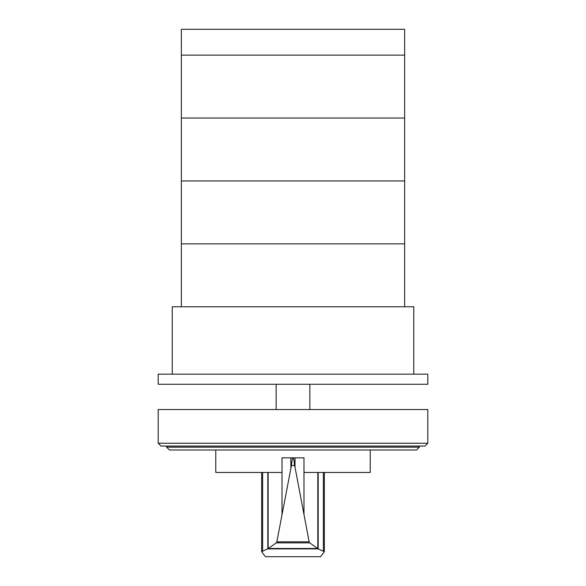 <?xml version="1.0" encoding="UTF-8"?>
<svg xmlns="http://www.w3.org/2000/svg" width="586" height="586" viewBox="0 0 586 586"><rect width="100%" height="100%" fill="white"/><g stroke="black" fill="none" stroke-linecap="round" stroke-linejoin="round"><path stroke-width="0.88" d="M181.352 55.135L181.352 118.042L404.648 118.042L404.648 29.3L181.352 29.3L181.352 55.135L404.648 55.135L181.352 55.135M181.352 118.042L181.352 180.949L404.648 180.949L404.648 118.042L181.352 118.042M404.648 306.764L404.648 180.949L181.352 180.949L181.352 306.764M181.352 243.857L404.648 243.857L181.352 243.857M427.802 384.27L427.802 374.161L158.198 374.161L158.198 384.27L427.802 384.27M413.76 374.161L413.76 306.764L172.24 306.764L172.24 374.161M293.103 457.878L293.103 457.849C293.63 458.215 294.106 460.743 294.546 465.43L295.022 467.276L295.022 457.849L303.98 457.849L303.98 472.448L370.227 472.448L370.227 449.982M294.546 465.43L291.454 465.43C291.894 460.743 292.37 458.215 292.897 457.849L282.02 457.849L282.02 472.448L215.773 472.448L215.773 449.982M268.139 472.448L268.139 548.584L276.262 542.87L276.848 541.816L291.454 465.43M295.022 467.276L309.152 541.816L309.738 542.87L318.213 548.877L324.344 551.697L320.623 556.7L265.377 556.7L261.656 551.697L268.139 548.584M295.022 457.849L292.897 457.878M318.213 548.877L267.787 548.877M317.641 548.503L268.359 548.503M309.738 542.87L276.262 542.87M290.854 457.849L290.854 467.936M317.81 472.448L317.81 548.562M166.629 447.177L419.371 447.177L416.565 449.982L169.435 449.982L166.629 447.177L166.629 446.056M419.371 447.177L419.371 446.056M161.011 446.056L424.989 446.056L427.802 443.243L158.198 443.243L161.011 446.056M427.802 443.243L427.802 409.548L158.198 409.548L158.198 443.243M309.848 409.548L309.848 384.27M276.153 409.548L276.153 384.27M282.02 472.448L282.02 514.354M267.809 472.448L267.809 548.818M262.638 472.448L262.638 550.869M309.152 541.816L276.848 541.816M303.98 472.448L303.98 514.354M318.191 472.448L318.191 548.818M323.362 472.448L323.362 550.869M261.656 472.448L261.656 551.697M324.344 472.448L324.344 551.697"/></g></svg>
